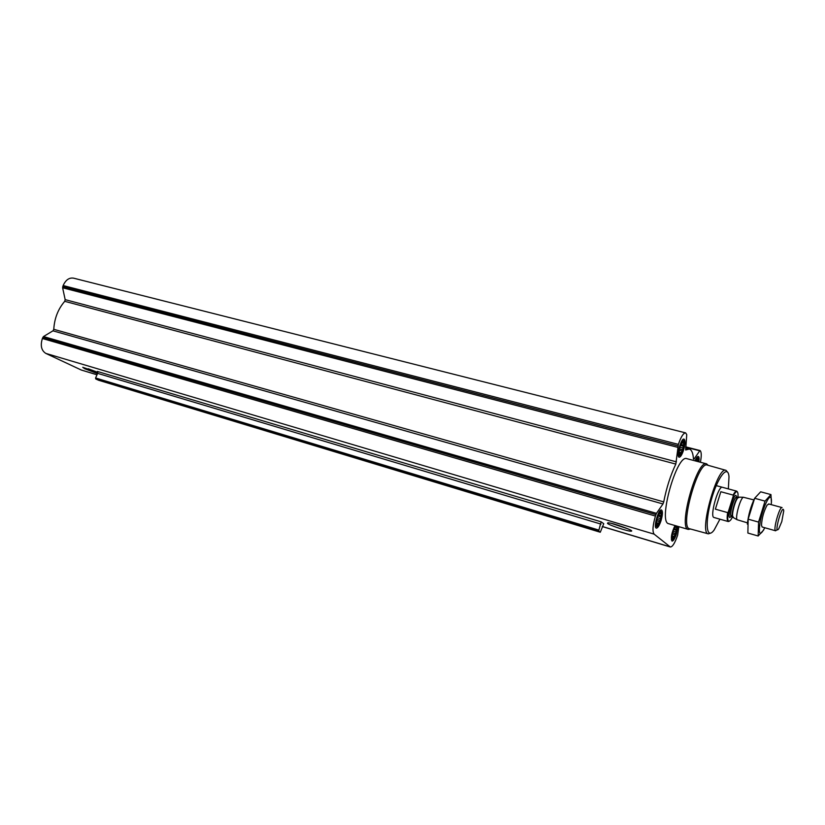 <?xml version="1.0" encoding="UTF-8"?>
<svg xmlns="http://www.w3.org/2000/svg" width="825" height="825" viewBox="0 0 825 825"><rect width="100%" height="100%" fill="white"/><g stroke="black" fill="none" stroke-linecap="round" stroke-linejoin="round"><path stroke-width="1.24" d="M627.866 528.804L611.335 523.359M700.404 462.237C701.508 456.431 701.528 452.667 700.435 450.945L699.744 450.811L693.98 459.143L693.454 458.978C693.062 453.121 691.69 449.811 689.36 449.048L685.678 449.986L686.74 434.631L685.658 432.898C683.43 432.908 681.007 436.734 678.387 444.376L675.819 464.083C670.488 475.303 666.456 487.905 663.733 501.878L662.96 503.972L52.965 330.825L43.488 336.559L42.384 338.508C40.208 345.541 41.343 350.512 45.808 353.399L81.263 370.012L97.01 374.808M52.965 330.825L53.78 329.309C54.419 318.398 58.07 309.066 64.721 301.321L65.165 299.64L62.617 287.77L63.143 285.553C65.701 279.943 69.166 277.478 73.528 278.149L685.658 432.898M682.223 441.922L683.389 441.684L683.038 442.819L683.801 443.365L682.718 449.707L680.254 454.451L679.491 453.915L679.295 454.513L678.985 453.688M683.069 449.883C679.903 457.019 678.676 456.772 679.398 449.14L680.202 446.191C683.956 438.817 684.915 440.045 683.069 449.883M695.578 460.969C697.568 457.277 698.497 457.524 698.342 461.701M696.712 458.999L697.661 458.865L697.527 461.484M675.293 526.525L676.263 526.237L675.933 527.227L676.675 527.649L675.644 533.579L673.272 538.354L672.53 537.941L672.334 538.622L672.004 537.766M676.789 526.061C677.346 527.464 677.077 530.021 675.984 533.734C673.087 540.602 671.859 540.86 672.282 534.487L673.705 529.537L676.036 525.845M659.701 512.737L660.763 512.48L660.433 513.552L661.227 514.016L660.175 520.276L657.628 525.267L656.834 524.813L656.597 525.504L656.205 524.494M660.526 520.441C657.092 528.062 655.834 527.804 656.783 519.657L657.442 517.347C661.31 509.706 662.341 510.737 660.526 520.441M601.136 521.833L603.756 523.71L600.28 532.238L598.816 531.238L598.888 530.104L601.136 521.833L97.319 371.425L97.649 373.364L95.587 377.984L95.752 378.953L98.515 380.222M677.799 526.36L676.387 534.084C674.809 538.735 673.355 541.076 672.045 541.107C670.601 537.952 671.591 532.764 675.005 525.546M695.032 460.824C696.29 457.803 697.383 456.338 698.29 456.431C699.126 456.833 699.322 458.628 698.878 461.835M683.482 450.368C681.924 454.905 680.481 457.184 679.15 457.205C676.005 456.823 681.13 437.817 684.018 439.106C685.431 440.364 685.245 444.118 683.482 450.368M660.98 520.822C659.309 525.68 657.762 528.124 656.318 528.134C653.153 527.66 658.608 508.602 661.516 509.984C662.877 511.191 662.702 514.8 660.98 520.822M668.766 523.731L668.693 523.71C657.649 522.4 676.789 453.791 686.843 458.669L706.54 463.856M662.96 503.972L656.473 513.346L655.442 516.058C652.709 525.484 652.266 531.506 654.122 534.136L670.323 546.996C672.53 546.934 674.974 542.984 677.634 535.157L678.851 526.659M97.546 373.601L84.707 368.723L82.747 367.3L97.845 372.457M607.489 523.452L607.87 522.761C612.387 522.751 634.827 530.774 631.362 531.156C629.485 531.888 610.16 525.638 607.489 523.452M719.926 519.183L714.172 529.97C706.623 540.54 704.591 523.597 711.171 500.311C717.595 476.984 728.052 463.733 729.001 476.819L728.351 488.895M729.29 521.235L728.258 521.544L713.986 517.492C709.428 516.997 718.286 485.224 722.411 487.297M710.676 533.115L708.304 533.847C698.507 533.228 717.389 465.537 726.021 470.353L727.619 472.189M708.304 533.847L689.628 528.763C679.233 528 698.177 460.103 707.386 465.104L725.887 470.322M690.515 529.011L688.318 529.423C677.779 528.278 697.084 459.113 706.602 463.867L708.221 465.341M660.629 520.523L657.535 526.35C653.101 529.423 659.495 507.086 661.598 512.17C662.083 513.944 661.763 516.728 660.629 520.523M677.108 526.154L676.067 533.806L673.128 539.437C670.24 541.839 672.788 528.258 675.716 525.752M695.454 460.938C696.754 458.164 697.713 457.318 698.332 458.422L698.466 461.732M683.152 449.986L680.316 455.4C675.984 458.545 681.976 436.332 684.121 441.251C684.657 443.108 684.337 446.016 683.152 449.986M660.175 520.276L656.865 519.317M659.103 521.493L656.545 520.75M660.062 518.482L657.329 517.688M661.011 516.862L657.938 515.976M660.547 515.584L658.381 514.955M661.227 514.016L659.196 513.428M660.433 513.552L659.33 513.232M656.834 524.813L656.257 524.648M657.917 523.813L656.205 523.308M658.938 523.349L656.267 522.565M675.644 533.579L672.674 532.702M674.633 534.744L672.354 534.074M675.541 531.888L673.118 531.176M676.438 530.341L673.705 529.537M676.015 529.134L674.118 528.577M676.675 527.649L674.881 527.134M675.933 527.227L674.994 526.948M672.53 537.941L672.014 537.787M673.53 536.962L672.014 536.518M674.489 536.508L672.076 535.796M698.012 460.422L696.104 459.917M697.311 459.927L696.269 459.649M682.718 449.707L679.46 448.862M681.667 450.873L679.202 450.223M682.615 447.903L679.882 447.202M683.554 446.294L680.439 445.49M683.121 444.964L680.873 444.386M683.801 443.365L681.646 442.808M683.038 442.819L681.821 442.509M680.522 453.069L678.954 452.657M681.512 452.688L678.985 452.028M96.02 371.683L88.213 368.765M732.579 516.821L730.878 519.771C727.959 523.04 727.083 520.472 728.238 512.047L733.312 495.846C735.952 490.927 737.529 490.339 738.045 494.093L737.983 497.434M733.312 495.846L733.126 495.072C734.601 492.267 735.807 490.968 736.725 491.164L737.437 491.948M728.258 521.544C727.052 520.946 726.846 517.966 727.64 512.603L728.238 512.047M727.64 512.603L715.368 509.159L720.844 491.731L715.368 509.159M733.126 495.072L720.844 491.731M781.791 521.575L778.728 528.846C773.107 536.209 782.77 501.569 783.74 510.902L781.791 521.575M777.336 529.557L775.613 530.795C772.767 530.578 779.573 506.199 782.079 507.592L768.58 503.92M747.45 522.854L737.076 519.719C735.003 517.368 740.376 498.104 743.346 497.248L753.833 499.909M754.669 498.218C750.822 506.292 748.378 514.934 747.326 524.143M758.165 535.992L747.883 533.053L748.151 519.173L754.638 498.29L760.66 491.813L770.942 494.577L765.043 501.115L758.567 522.091L758.165 535.992L763.682 530.011M771.416 502.59L770.942 494.577M754.638 498.29L765.043 501.115M748.151 519.173L758.567 522.091M768.869 504.147L767.137 505.024C763.764 511.325 761.877 518.069 761.485 525.267L762.156 527L775.613 530.795M771.22 504.642C771.633 501.012 771.519 498.682 770.88 497.65C769.044 494.546 762.795 508.282 760.279 521.111C758.247 534.755 759.753 536.962 764.796 527.742M601.002 524.112L97.649 373.364M598.888 530.104L95.587 377.984M598.816 531.238L95.752 378.953M600.249 532.228L98.422 380.191M700.002 450.563L685.688 446.861L700.095 450.553M699.744 450.811L685.658 447.171M693.98 459.143L693.454 458.999M678.387 444.376L63.143 285.553M677.913 445.84L62.721 286.636M677.614 447.305L62.617 287.77M676.428 461.856L65.165 299.64M675.819 464.083L64.721 301.321M663.733 501.878L53.78 329.309M656.473 513.346L43.488 336.559M655.916 514.573L42.818 337.415M655.442 516.058L42.384 338.508M654.122 534.136L45.808 353.399M669.993 546.82L602.291 526.484M97.03 374.746L81.263 370.012M732.229 514.924C723.391 528.351 736.055 482.821 736.694 498.867M733.373 517.11L732.961 516.811C731.167 514.779 735.745 498.362 738.313 497.619L738.788 497.588M733.116 516.924L732.909 516.914C730.146 516.625 735.828 496.258 738.323 497.527L738.478 497.609M737.076 519.719L731.363 516.481C728.588 516.182 734.271 495.825 736.777 497.104L743.346 497.248M600.28 532.238L98.474 380.212M689.277 449.027L685.585 448.078M670.323 546.996L602.271 526.556M688.318 529.423L668.693 523.71M630.95 530.341L631.362 531.156M660.99 511.552L660.134 510.675M656.731 526.546L655.535 526.835M672.447 539.591L671.354 539.859M697.826 457.916L697.042 457.143M683.523 440.663L682.667 439.828M679.532 455.617L678.346 455.936M736.725 491.164L716.213 485.616"/></g></svg>
